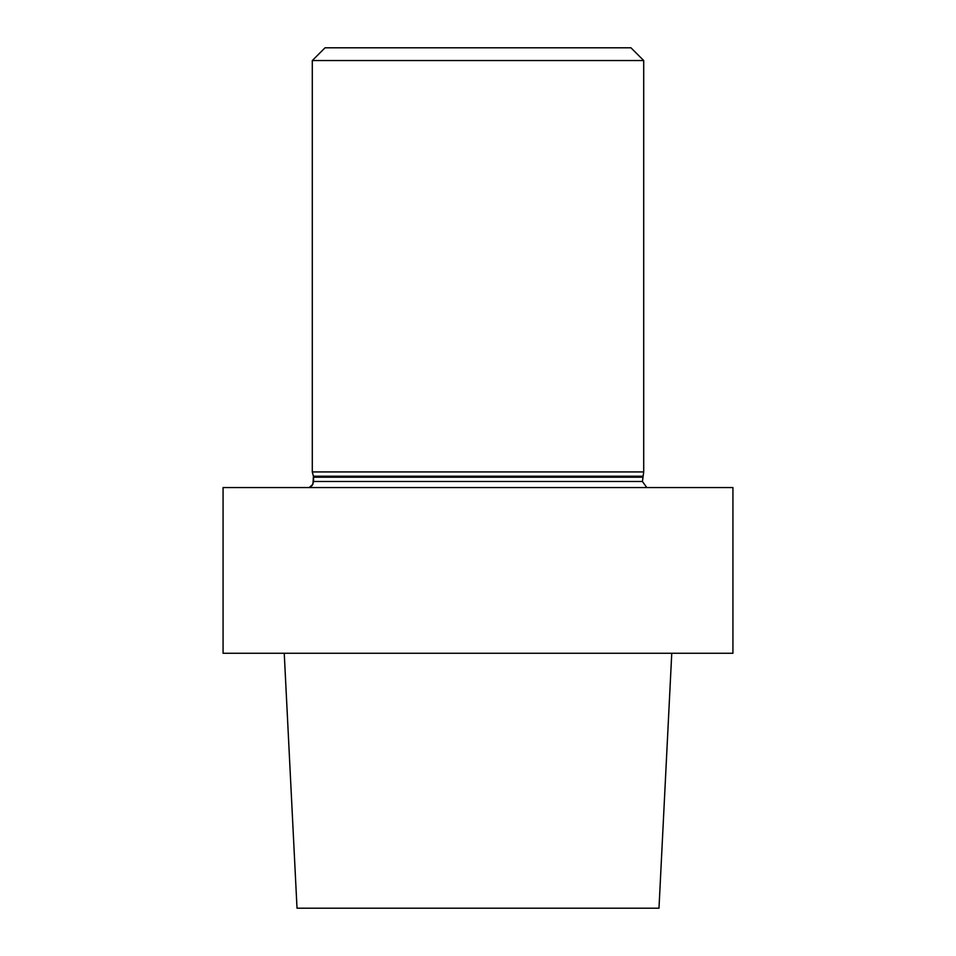 <?xml version="1.0" encoding="UTF-8"?>
<svg xmlns="http://www.w3.org/2000/svg" width="956" height="956" viewBox="0 0 956 956"><rect width="100%" height="100%" fill="white"/><g stroke="black" fill="none" stroke-linecap="round" stroke-linejoin="round"><path stroke-width="1.43" d="M732.929 487.56L223.071 487.56L223.071 653.271L732.929 653.271L223.071 653.271L223.071 487.56L732.929 487.56L732.929 653.271L732.929 487.56M297.017 908.2L658.983 908.2L671.757 653.271L658.983 908.2L297.017 908.2L284.243 653.271L297.017 908.2M646.818 487.56L642.432 481.501L643.711 471.941L643.711 60.551L312.289 60.551L643.711 60.551L630.96 47.8L325.04 47.8L312.289 60.551L312.289 471.941L643.711 471.941L643.711 60.551L630.96 47.8L325.04 47.8L312.289 60.551L312.289 471.941L643.711 471.941L642.432 481.501L646.818 487.56M313.437 476.219L312.289 471.941L313.437 476.219L642.563 476.219L313.437 476.219L313.568 477.211L642.432 477.211L313.568 477.211L313.568 481.501L642.432 481.501L313.568 481.501L312.206 485.457L309.182 487.56L312.935 484.262L313.437 476.219"/></g></svg>
